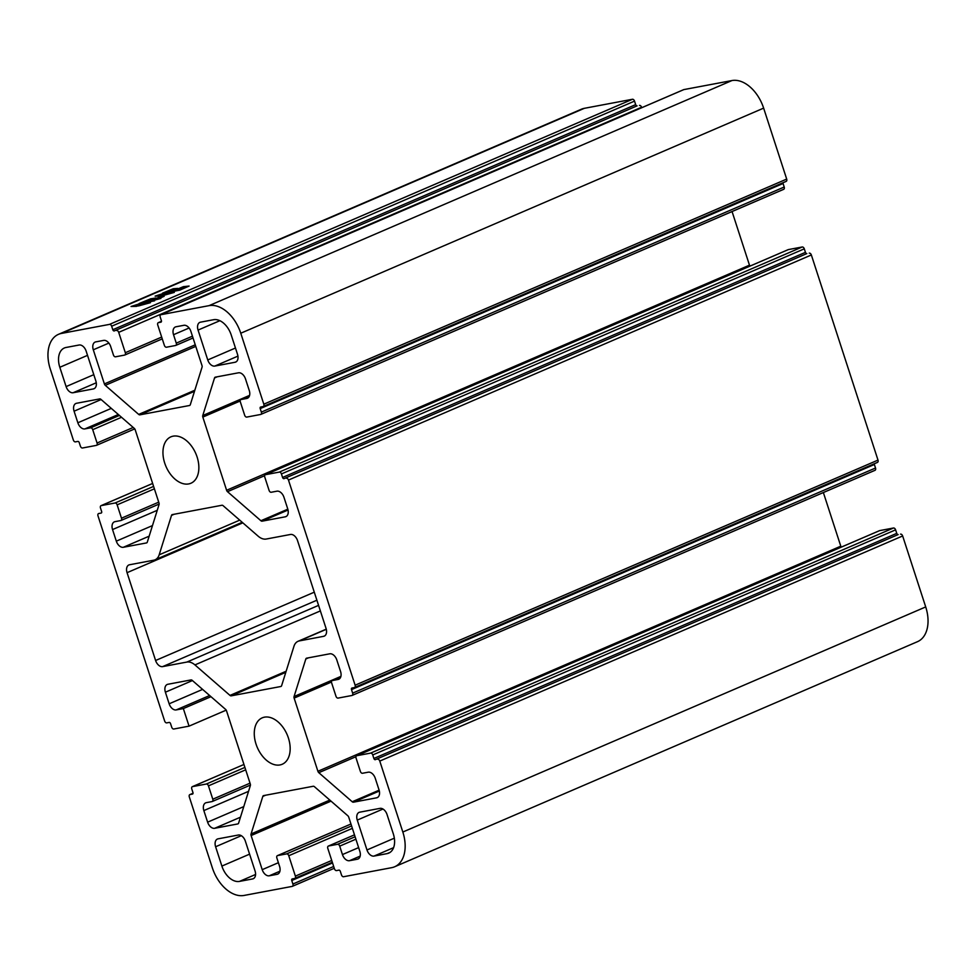 <?xml version="1.0" encoding="UTF-8"?>
<svg xmlns="http://www.w3.org/2000/svg" width="976" height="976" viewBox="0 0 976 976"><rect width="100%" height="100%" fill="white"/><g stroke="black" fill="none" stroke-linecap="round" stroke-linejoin="round"><path stroke-width="1.46" d="M173.142 436.162A25.266 16.238 66.7 0 1 196.505 455.304A25.266 16.238 66.7 0 1 190.906 483.254A25.266 16.238 66.7 0 1 188.673 483.925A25.266 16.238 66.7 0 1 165.31 464.796A25.266 16.238 66.7 0 1 170.922 436.833A25.266 16.238 66.7 0 1 173.142 436.162M264.459 717.165A25.266 16.238 66.7 0 1 287.81 736.307A25.266 16.238 66.7 0 1 282.21 764.257A25.266 16.238 66.7 0 1 279.978 764.94A25.266 16.238 66.7 0 1 256.627 745.798A25.266 16.238 66.7 0 1 262.227 717.848A25.266 16.238 66.7 0 1 264.459 717.165M189.1 286.066L179.779 290.165L170.727 291.861L183.439 286.639L189.1 286.066M143.667 303.817L149.914 301.999L150.463 302.682L138.421 305.952L141.947 304.439L136.457 306.366L131.04 306.488L140.373 303.499L135.261 305.695L147.376 302.218L143.753 304.097M634.534 101.114L635.669 104.627A1.488 0.952 -113.3 0 0 637.084 105.859L114.204 330.949A1.488 0.952 66.7 0 1 112.801 329.729L111.654 326.216L634.534 101.114A2.233 1.427 -113.3 0 0 632.424 99.271L109.544 324.374L61.451 333.426A33.44 21.496 -113.3 0 0 58.499 334.329A33.44 21.496 -113.3 0 0 50.288 369.074L73.346 440.03A2.233 1.427 66.7 0 0 75.457 441.872L77.848 441.42A1.488 0.952 66.7 0 1 79.251 442.64L80.398 446.154A2.233 1.427 66.7 0 0 82.509 447.996L96.319 445.398A2.233 1.427 66.7 0 0 96.514 445.337L134.737 428.879L96.685 445.239M632.424 99.271L584.331 108.324A33.44 21.496 -113.3 0 0 581.379 109.227L58.499 334.329M160.393 297.973L162.675 296.85L158.197 297.692L154.391 299.327L160.869 298.424L149.377 301.486L154.586 300.828L146.803 302.292L152.671 299.949L139.092 303.536L150.609 298.827L155.879 297.985L151.341 299.9L153.879 299.425L159.979 296.887L164.139 296.277L160.393 297.973M177.766 288.396L170.141 291.726L162.528 293.166L173.216 288.762L177.766 288.396M167.701 293.52L174.448 291.385L174.253 292.422L162.175 295.765L165.896 294.166L160.308 296.143L155.099 296.131L164.968 292.946L159.308 295.386L171.971 291.678L167.799 293.813M174.448 291.385L174.253 292.422M153.598 486.402L115.034 503.006L101.223 505.605A2.233 1.427 66.7 0 0 101.028 505.666A2.233 1.427 66.7 0 0 100.479 507.984L101.626 511.497A1.488 0.952 66.7 0 1 101.126 513.071L98.747 513.522A2.233 1.427 -113.3 0 0 98.552 513.583A2.233 1.427 -113.3 0 0 98.003 515.901L164.651 721.032A2.233 1.427 66.7 0 0 166.774 722.874L169.153 722.423A1.488 0.952 66.7 0 1 170.556 723.655L171.703 727.169A2.233 1.427 66.7 0 0 173.813 729.011L189.051 726.144L183.342 708.576L176.205 709.918A7.43 4.782 66.7 0 1 169.153 703.794L165.395 692.204A7.43 4.782 66.7 0 1 167.213 684.481A7.43 4.782 66.7 0 1 167.872 684.274L191.003 679.93A2.233 1.427 66.7 0 1 192.211 680.357L225.615 709.418A2.233 1.427 66.7 0 1 226.517 710.833L250.295 784.009A2.233 1.427 66.7 0 1 250.356 785.57L238.608 823.134A2.233 1.427 66.7 0 1 237.998 823.878A2.233 1.427 66.7 0 1 237.79 823.939L214.659 828.295A7.43 4.782 66.7 0 1 207.62 822.17L203.85 810.58A7.43 4.782 66.7 0 1 205.68 802.858A7.43 4.782 66.7 0 1 206.326 802.65L212.048 801.577A2.233 1.427 66.7 0 0 212.243 801.516L250.442 785.07L212.426 801.418M804.297 248.831L805.444 252.345A1.488 0.952 -113.3 0 0 806.847 253.577L283.979 478.667A1.488 0.952 66.7 0 1 282.564 477.447L281.43 473.933L804.297 248.831A2.233 1.427 -113.3 0 0 802.187 246.989L788.376 249.588A2.233 1.427 -113.3 0 0 788.181 249.649A2.233 1.427 -113.3 0 0 787.998 249.758M354.752 687.409L877.253 462.478A2.233 1.427 -113.3 0 0 877.448 462.417A2.233 1.427 -113.3 0 0 877.997 460.099L811.349 254.968A2.233 1.427 -113.3 0 0 809.226 253.126M874.276 463.783A1.488 0.952 -113.3 0 0 874.374 464.503L875.521 468.016L352.641 693.119A2.233 1.427 66.7 0 1 352.092 695.437A2.233 1.427 66.7 0 1 351.897 695.498L338.086 698.096A2.233 1.427 66.7 0 1 335.976 696.254L331.645 682.907A2.233 1.427 66.7 0 1 332.194 680.589A2.233 1.427 66.7 0 1 332.389 680.528L340.746 676.929L332.194 680.589M352.275 695.339L874.777 470.395A2.233 1.427 -113.3 0 0 874.972 470.334A2.233 1.427 -113.3 0 0 875.521 468.016M841.263 547.121A2.233 1.427 -113.3 0 1 840.787 546.182L823.366 492.551M895.602 529.846L896.749 533.36A1.488 0.952 -113.3 0 0 898.152 534.58L375.284 759.682A1.488 0.952 66.7 0 1 373.869 758.462L372.734 754.948L895.602 529.846A2.233 1.427 -113.3 0 0 893.491 528.004L879.681 530.602A2.233 1.427 -113.3 0 0 879.486 530.663A2.233 1.427 -113.3 0 0 879.315 530.761M355.105 836.761L337.598 844.301L328.546 846.009A2.233 1.427 66.7 0 0 328.351 846.07A2.233 1.427 66.7 0 0 327.802 848.376L334.426 868.75A2.233 1.427 66.7 0 0 336.537 870.592L338.916 870.141A1.488 0.952 66.7 0 1 340.331 871.373L341.466 874.886A2.233 1.427 66.7 0 0 343.576 876.729L391.669 867.676A33.44 21.496 -113.3 0 0 394.621 866.773L917.501 641.671A33.44 21.496 -113.3 0 0 925.712 606.926L902.654 535.97A2.233 1.427 -113.3 0 0 900.543 534.128M641.732 107.714L641.574 107.25A2.233 1.427 -113.3 0 0 639.463 105.408M263.447 406.406L785.948 181.463A2.233 1.427 -113.3 0 0 786.144 181.402A2.233 1.427 -113.3 0 0 786.693 179.084L763.635 108.129A33.44 21.496 -113.3 0 0 731.939 80.557L683.847 89.597A2.233 1.427 -113.3 0 0 683.651 89.658A2.233 1.427 -113.3 0 0 683.468 89.768M782.972 182.768A1.488 0.952 -113.3 0 0 783.069 183.5L784.216 187.014L261.336 412.104A2.233 1.427 66.7 0 1 260.787 414.422A2.233 1.427 66.7 0 1 260.592 414.483L246.782 417.081A2.233 1.427 66.7 0 1 244.671 415.251L240.34 401.892A2.233 1.427 66.7 0 1 240.877 399.587A2.233 1.427 66.7 0 1 241.084 399.526L249.441 395.927M260.97 414.324L783.472 189.381A2.233 1.427 -113.3 0 0 783.667 189.332A2.233 1.427 -113.3 0 0 784.216 187.014M749.958 266.106A2.233 1.427 -113.3 0 1 749.483 265.167L732.061 211.548M298.034 641.305A14.86 9.553 66.7 0 0 293.959 646.283L281.613 685.701A2.233 1.427 66.7 0 1 281.003 686.445A2.233 1.427 66.7 0 1 280.807 686.506L231.214 695.839A2.233 1.427 66.7 0 1 229.994 695.412L194.944 664.912A14.86 9.553 66.7 0 0 186.867 662.07L162.638 666.62A7.43 4.782 66.7 0 1 155.599 660.496L127.063 572.68A7.43 4.782 66.7 0 1 128.881 564.958A7.43 4.782 66.7 0 1 129.54 564.762L153.769 560.2A14.86 9.553 66.7 0 0 155.086 559.797A14.86 9.553 66.7 0 0 159.173 554.819L171.508 515.401A2.233 1.427 66.7 0 1 172.118 514.645A2.233 1.427 66.7 0 1 172.313 514.596L221.918 505.263A2.233 1.427 66.7 0 1 223.126 505.69L258.176 536.19A14.86 9.553 66.7 0 0 266.253 539.033L290.482 534.47A7.43 4.782 66.7 0 1 297.534 540.606L326.057 628.422A7.43 4.782 66.7 0 1 324.239 636.145A7.43 4.782 66.7 0 1 323.581 636.34L299.351 640.903A14.86 9.553 66.7 0 0 298.034 641.305L326.277 629.142M387.033 814.496L393.304 833.821A18.581 11.944 66.7 0 1 388.753 853.122A18.581 11.944 66.7 0 1 387.106 853.622L374.015 856.086A7.43 4.782 66.7 0 1 366.976 849.962L357.265 820.096A7.43 4.782 66.7 0 1 359.095 812.374A7.43 4.782 66.7 0 1 359.754 812.178L379.981 808.372A7.43 4.782 66.7 0 1 387.033 814.496M218.087 838.835L238.327 835.029A7.43 4.782 66.7 0 1 245.366 841.153L255.065 871.007A7.43 4.782 66.7 0 1 253.248 878.729A7.43 4.782 66.7 0 1 252.589 878.937L239.498 881.401A18.581 11.944 66.7 0 1 221.881 866.078L215.611 846.753A7.43 4.782 66.7 0 1 217.428 839.031A7.43 4.782 66.7 0 1 218.087 838.835M200.531 322.165L213.622 319.701A18.581 11.944 66.7 0 1 231.239 335.024L237.522 354.349A7.43 4.782 66.7 0 1 235.692 362.072A7.43 4.782 66.7 0 1 235.033 362.267L214.805 366.073A7.43 4.782 66.7 0 1 207.754 359.949L198.055 330.083A7.43 4.782 66.7 0 1 199.873 322.361A7.43 4.782 66.7 0 1 200.531 322.165M66.1 386.594L59.817 367.281A18.581 11.944 66.7 0 1 64.379 347.981A18.581 11.944 66.7 0 1 66.014 347.48L79.105 345.016A7.43 4.782 66.7 0 1 86.156 351.14L95.855 380.994A7.43 4.782 66.7 0 1 94.038 388.716A7.43 4.782 66.7 0 1 93.379 388.924L73.139 392.73A7.43 4.782 66.7 0 1 66.1 386.594L93.794 374.674M802.187 246.989L279.307 472.091L265.509 474.69A2.233 1.427 66.7 0 0 265.301 474.751A2.233 1.427 66.7 0 0 264.764 477.069L269.095 490.416A2.233 1.427 66.7 0 0 271.206 492.258L276.928 491.184A7.43 4.782 66.7 0 1 283.967 497.309L287.737 508.899A7.43 4.782 66.7 0 1 285.907 516.621A7.43 4.782 66.7 0 1 285.26 516.816L262.117 521.172A2.233 1.427 66.7 0 1 260.909 520.745L227.506 491.684A2.233 1.427 66.7 0 1 226.603 490.269L202.825 417.094A2.233 1.427 66.7 0 1 202.764 415.532L214.525 377.968A2.233 1.427 66.7 0 1 215.135 377.212A2.233 1.427 66.7 0 1 215.33 377.151L238.461 372.808A7.43 4.782 66.7 0 1 245.501 378.932L249.27 390.522A7.43 4.782 66.7 0 1 247.453 398.245A7.43 4.782 66.7 0 1 246.794 398.452L241.084 399.526M261.336 412.104L260.202 408.602A1.488 0.952 66.7 0 1 260.69 407.016L263.069 406.565A2.233 1.427 66.7 0 0 263.264 406.504L786.144 181.402M786.693 179.084L263.813 404.186A2.233 1.427 66.7 0 1 263.264 406.504M263.813 404.186L240.767 333.231A33.44 21.496 -113.3 0 0 209.059 305.647L160.967 314.699L683.847 89.597M161.125 322.068L160.869 322.178A1.488 0.952 66.7 0 0 161.369 320.592L160.223 317.078A2.233 1.427 66.7 0 1 160.772 314.76A2.233 1.427 66.7 0 1 160.967 314.699M160.869 322.178L158.49 322.617L161.467 321.336M192.455 336.171L176.266 343.137A2.233 1.427 66.7 0 1 175.729 345.443A2.233 1.427 66.7 0 1 175.521 345.504L166.481 347.212A2.233 1.427 66.7 0 1 164.371 345.37L157.746 324.996A2.233 1.427 66.7 0 1 158.295 322.678A2.233 1.427 66.7 0 1 158.49 322.617M176.266 343.137L173.533 334.707A7.43 4.782 66.7 0 1 175.351 326.984A7.43 4.782 66.7 0 1 176.009 326.777L183.866 325.301A7.43 4.782 66.7 0 1 190.906 331.425L201.995 365.561A2.233 1.427 66.7 0 1 202.069 367.135L190.308 404.686A2.233 1.427 66.7 0 1 189.698 405.443A2.233 1.427 66.7 0 1 189.503 405.504L139.897 414.837A2.233 1.427 66.7 0 1 138.69 414.41L105.286 385.337A2.233 1.427 66.7 0 1 104.383 383.922L93.293 349.798A7.43 4.782 66.7 0 1 95.123 342.076A7.43 4.782 66.7 0 1 95.77 341.881L103.627 340.404A7.43 4.782 66.7 0 1 110.678 346.529L113.411 354.959A2.233 1.427 66.7 0 0 115.534 356.801L124.574 355.093A2.233 1.427 66.7 0 0 124.769 355.032L162.26 338.892M161.674 337.074L125.318 352.714A2.233 1.427 66.7 0 1 124.769 355.032M125.318 352.714L118.706 332.34L641.574 107.25M116.583 330.51A2.233 1.427 66.7 0 1 118.706 332.34M109.544 324.374A2.233 1.427 66.7 0 1 111.654 326.216M133.212 427.451L97.063 443.019A2.233 1.427 66.7 0 1 96.514 445.337M97.063 443.019L92.72 429.672L121.512 417.277M119.401 415.434L90.609 427.83A2.233 1.427 66.7 0 1 92.72 429.672M90.609 427.83L84.9 428.903A7.43 4.782 66.7 0 1 77.848 422.779L74.078 411.189A7.43 4.782 66.7 0 1 75.908 403.466A7.43 4.782 66.7 0 1 76.567 403.271L99.698 398.916A2.233 1.427 66.7 0 1 100.906 399.343L134.31 428.403A2.233 1.427 66.7 0 1 135.213 429.818L158.99 502.994A2.233 1.427 66.7 0 1 159.051 504.568L147.303 542.119A2.233 1.427 66.7 0 1 146.681 542.876A2.233 1.427 66.7 0 1 146.485 542.937L123.354 547.28A7.43 4.782 66.7 0 1 116.315 541.155L112.545 529.565A7.43 4.782 66.7 0 1 114.375 521.843A7.43 4.782 66.7 0 1 115.022 521.648L120.743 520.562A2.233 1.427 66.7 0 0 120.939 520.513L159.137 504.055L121.109 520.403M158.722 502.164L121.488 518.195A2.233 1.427 66.7 0 1 120.939 520.513M121.488 518.195L117.144 504.848L154.379 488.817M115.034 503.006A2.233 1.427 66.7 0 1 117.144 504.848M250.027 783.167L212.792 799.198A2.233 1.427 66.7 0 1 212.243 801.516M212.792 799.198L208.449 785.851L245.684 769.82M244.903 767.417L206.339 784.021A2.233 1.427 66.7 0 1 208.449 785.851M206.339 784.021L192.528 786.619L243.951 764.476L192.333 786.668A2.233 1.427 66.7 0 1 192.528 786.619M192.687 793.976L192.431 794.086A1.488 0.952 66.7 0 0 192.931 792.5L191.784 788.986A2.233 1.427 66.7 0 1 192.333 786.668M192.431 794.086L190.052 794.537L193.028 793.256L189.856 794.598A2.233 1.427 66.7 0 1 190.052 794.537M333.682 866.468L292.898 884.024A2.233 1.427 66.7 0 1 292.349 886.342A2.233 1.427 66.7 0 1 292.153 886.403L244.061 895.443A33.44 21.496 -113.3 0 1 212.365 867.871L189.307 796.916A2.233 1.427 66.7 0 1 189.856 794.598M292.898 884.024L291.763 880.511A1.488 0.952 66.7 0 1 292.251 878.925L294.63 878.473A2.233 1.427 66.7 0 0 294.825 878.412L332.316 862.284M331.73 860.454L295.374 876.106A2.233 1.427 66.7 0 1 294.825 878.412M295.374 876.106L288.762 855.732L352.373 828.343M351.58 825.928L286.639 853.89A2.233 1.427 66.7 0 1 288.762 855.732M286.639 853.89L277.599 855.586L350.957 824.012L277.404 855.647A2.233 1.427 66.7 0 1 277.599 855.586M278.367 873.776L277.111 874.325A7.43 4.782 66.7 0 0 277.77 874.118A7.43 4.782 66.7 0 0 279.587 866.395L276.855 857.965A2.233 1.427 66.7 0 1 277.404 855.647M277.111 874.325L269.254 875.801A7.43 4.782 66.7 0 1 262.215 869.665L251.125 835.541A2.233 1.427 66.7 0 1 251.064 833.968L262.812 796.404A2.233 1.427 66.7 0 1 263.422 795.66A2.233 1.427 66.7 0 1 263.618 795.599L313.223 786.266A2.233 1.427 66.7 0 1 314.431 786.693L347.834 815.765A2.233 1.427 66.7 0 1 348.737 817.168L359.827 851.304A7.43 4.782 66.7 0 1 358.009 859.026A7.43 4.782 66.7 0 1 357.35 859.222L349.493 860.698A7.43 4.782 66.7 0 1 342.442 854.573L339.709 846.143L355.886 839.177M337.598 844.301A2.233 1.427 66.7 0 1 339.709 846.143M394.621 866.773A33.44 21.496 -113.3 0 0 402.832 832.028L379.774 761.073L902.654 535.97M377.663 759.23A2.233 1.427 66.7 0 1 379.774 761.073M893.491 528.004L370.624 753.106A2.233 1.427 66.7 0 1 372.734 754.948M370.624 753.106L356.813 755.705L879.681 530.602M377.81 797.294L376.565 797.831A7.43 4.782 66.7 0 0 377.212 797.636A7.43 4.782 66.7 0 0 379.042 789.913L375.272 778.323A7.43 4.782 66.7 0 0 368.233 772.187L362.511 773.26A2.233 1.427 66.7 0 1 360.4 771.43L356.069 758.084A2.233 1.427 66.7 0 1 356.618 755.766A2.233 1.427 66.7 0 1 356.813 755.705M376.565 797.831L353.434 802.187A2.233 1.427 66.7 0 1 352.214 801.76L318.81 772.687A2.233 1.427 66.7 0 1 317.908 771.284L294.13 698.108A2.233 1.427 66.7 0 1 294.069 696.535L305.83 658.971A2.233 1.427 66.7 0 1 306.44 658.227A2.233 1.427 66.7 0 1 306.635 658.166L329.766 653.81A7.43 4.782 66.7 0 1 336.805 659.947L340.575 671.537A7.43 4.782 66.7 0 1 338.757 679.259A7.43 4.782 66.7 0 1 338.099 679.455L332.389 680.528M352.641 693.119L351.506 689.605A1.488 0.952 66.7 0 1 351.994 688.019L354.373 687.58A2.233 1.427 66.7 0 0 354.581 687.519L877.448 462.417M877.997 460.099L355.118 685.201A2.233 1.427 66.7 0 1 354.581 687.519M355.118 685.201L288.469 480.058L811.349 254.968M286.358 478.228A2.233 1.427 66.7 0 1 288.469 480.058M279.307 472.091A2.233 1.427 66.7 0 1 281.43 473.933M183.342 708.576L210.975 696.681M226.212 710.138L189.051 726.144M148.828 299.632L141.581 302.755L148.828 299.632M151.536 299.12L144.289 302.243L151.536 299.12M149.718 302.902L149.474 302.121M150.158 302.767L149.914 301.999M171.508 289.579L165.103 292.336L169.665 291.482L176.083 288.725L171.508 289.579M181.731 287.456L173.472 291.007L178.718 290.018L186.977 286.468L181.731 287.456M159.503 295.996L159.308 295.386M61.451 333.426L584.331 108.324M159.173 554.819L239.73 520.135M174.216 514.23L171.508 515.401M155.599 660.496L314.284 592.176M242.841 522.843L127.063 572.68M186.867 662.07L318.579 605.364M316.895 600.216L162.638 666.62M229.994 695.412L286.139 671.244M320.372 610.915L194.944 664.912M285.797 672.342L231.214 695.839M323.581 636.34L324.837 635.803M326.313 629.3L299.351 640.903M221.881 866.078L249.588 854.146M241.316 835.688L215.611 846.753M255.578 874.472L239.498 881.401M252.589 878.937L253.845 878.4M87.523 355.349L59.817 367.281M93.379 388.924L94.623 388.387M96.27 382.775L73.139 392.73M227.506 491.684L264.642 475.69M287.822 509.167L260.909 520.745M262.117 521.172L288.03 510.021M286.505 516.28L285.26 516.816M265.509 474.69L788.376 249.588M305.83 658.971L308.526 657.812M340.905 676.38L294.069 696.535M294.13 698.108L331.486 682.029M840.787 546.182L317.908 771.284M318.81 772.687L355.947 756.705M379.127 790.182L352.214 801.76M353.434 802.187L379.335 791.036M925.712 606.926L402.832 832.028M328.546 846.009L354.483 834.846L328.351 846.07M262.812 796.404L265.521 795.245M329.803 800.076L251.064 833.968M251.125 835.541L331.035 801.137M278.392 862.699L262.215 869.665M292.532 886.232L334.268 868.274L292.349 886.342M214.659 828.295L240.462 817.193M101.223 505.605L152.646 483.462M123.354 547.28L149.157 536.178M124.952 354.935L162.26 338.879M93.293 349.798L108.861 343.101M195.261 344.809L104.383 383.922M105.286 385.337L195.773 346.382M194.834 390.229L138.69 414.41M139.897 414.837L194.492 391.327M175.9 345.345L193.041 337.964M731.939 80.557L209.059 305.647M240.767 333.231L763.635 108.129M214.525 377.968L217.221 376.797M249.6 395.365L202.764 415.532M202.825 417.094L240.181 401.014M749.483 265.167L226.603 490.269M207.754 359.949L235.46 348.017M219.868 320.701L198.055 330.083M235.033 362.267L236.29 361.73M237.937 356.118L214.805 366.073M387.106 853.622L390.241 852.28M393.596 847.656L374.015 856.086M366.976 849.962L394.341 838.177M382.97 809.031L357.265 820.096M357.35 859.222L358.595 858.685M279.929 871.202L269.254 875.801M295.008 878.315L332.316 862.259M207.62 822.17L243.78 806.603M192.443 680.553L165.395 692.204M176.205 709.918L209.645 695.522M116.315 541.155L152.476 525.588M101.138 399.538L74.078 411.189M805.444 252.345L282.564 477.447M283.979 478.667L806.847 253.577M351.506 689.605L874.374 464.503M339.355 678.918L338.099 679.455M896.749 533.36L373.869 758.462M375.284 759.682L898.152 534.58M358.631 847.607L342.442 854.573M349.493 860.698L360.168 856.111M291.763 880.511L332.535 862.955M203.85 810.58L248.563 791.329M202.605 689.398L169.153 703.794M112.545 529.565L157.258 510.314M111.301 408.383L77.848 422.779M84.9 428.903L118.34 414.507M635.669 104.627L112.801 329.729M114.204 330.949L637.084 105.859M173.533 334.707L189.1 327.997M260.202 408.602L783.069 183.5M248.038 397.903L246.794 398.452M155.086 559.797L242.207 522.294M265.301 474.751L788.181 249.649M352.092 695.437L874.972 470.334M356.618 755.766L879.486 530.663M101.028 505.666L152.634 483.449M175.729 345.443L193.041 337.989M158.295 322.678L161.467 321.311M160.772 314.76L683.651 89.658M260.787 414.422L783.667 189.332M240.877 399.587L249.441 395.89"/></g></svg>
